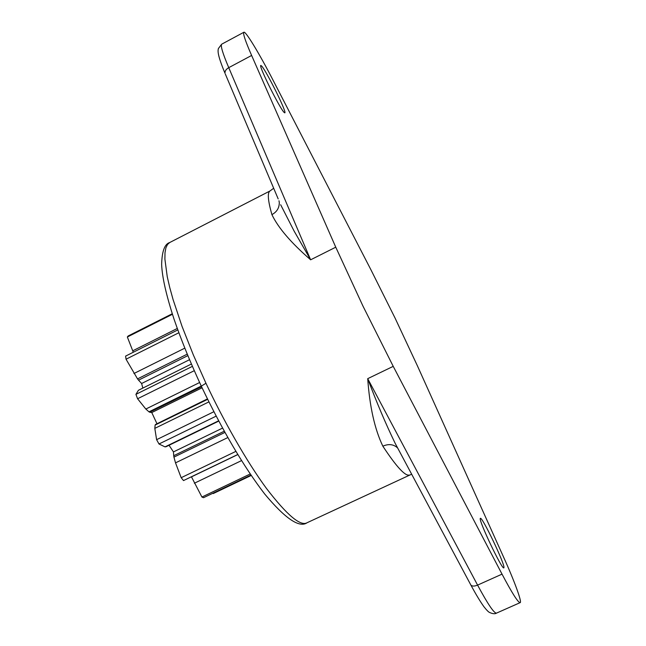 <?xml version="1.0" encoding="UTF-8"?>
<svg xmlns="http://www.w3.org/2000/svg" width="646" height="646" viewBox="0 0 646 646"><rect width="100%" height="100%" fill="white"/><g stroke="black" fill="none" stroke-linecap="round" stroke-linejoin="round"><path stroke-width="0.97" d="M502.031 574.141L393.228 366.355L362.915 305.986L335.759 247.192L251.625 55.451C245.448 41.296 242.848 33.576 243.817 32.3C245.205 30.152 259.66 54.102 273.29 80.653L371.014 269.947L395.102 318.147L417.461 365.935L503.299 556.472C514.345 580.794 522.461 602.896 520.087 602.661C518.003 602.484 511.979 592.98 502.031 574.141L477.58 585.106C474.552 586.358 472.339 586.382 470.934 585.179L470.684 584.767M480.261 518.488C478.767 520.894 501.966 569.74 503.832 567.874L503.969 567.551C504.663 563.514 482.247 516.598 480.382 518.318L480.261 518.488M261.727 66.118L260.79 65.424C258.457 65.706 279.645 108.108 284.079 112.388L284.829 112.872C287.002 112.38 266.766 71.682 261.727 66.118M250.236 473.978L201.923 497.032L191.426 476.772M237.833 454.574L191.458 476.861M133.294 352.248L127.351 337.002L172.434 314.271M398.695 449.923L395.247 443.471M520.087 602.661L496.419 613.159C494.989 614.096 492.72 613.87 489.628 612.489C488.562 612.109 486.656 610.179 483.902 606.691C480.156 601.442 475.836 594.272 470.934 585.179L395.142 443.277C385.662 423.679 376.513 402.143 367.711 378.661C369.698 406.794 374.745 429.299 382.852 446.184C388.448 443.721 393.236 444.19 397.209 447.581L397.855 448.356M280.655 204.742L294.188 231.22L310.629 259.805L228.749 67.66C222.741 53.465 220.383 45.648 221.675 44.194L243.817 32.3M273.686 188.252L269.915 191.014C267.282 192.855 267.953 200.72 271.909 214.617C276.843 211.977 279.306 207.939 279.298 202.521L278.983 200.777M271.909 214.617C278.168 227.772 291.071 242.831 310.629 259.805L335.759 247.192M222.563 428.096L173.459 451.917L169.034 445.264M224.275 431.205L173.709 455.713L173.459 451.917M218.776 421.071L166.103 446.693L165.029 446.879L158.989 443.988L216.168 416.137M224.945 432.408L173.944 457.118L173.709 455.713M235.895 451.368L181.171 477.701L175.518 462.859L173.944 457.118M158.989 443.988L156.607 439.676L154.814 428.371L155.121 425.06L207.632 399.333M156.607 439.676L213.874 411.728M237.785 454.493L183.512 480.567L181.171 477.701M155.121 425.06L207.471 399.01M155.436 424.511L207.423 398.913M156.938 423.655L151.77 412.552L202.069 387.802M151.77 412.552L149.727 412.229L201.56 386.72M149.727 412.229L148.968 411.833L201.237 386.098M148.968 411.833L145.826 409.039L137.582 398.743L194.252 370.699M137.582 398.743L135.918 394.351L138.43 390.281L191.345 364.037M135.918 394.351L192.355 366.379M250.971 475.068L203.522 497.703L201.923 497.032M142.839 388.093L141.619 383.506L189.504 359.717M141.619 383.506L138.543 380.155L187.808 355.655M138.543 380.155L137.533 378.887L187.195 354.178M137.533 378.887L126.043 359.208L178.837 332.763M126.043 359.208L125.599 356.108L177.795 329.92M251.229 475.448L213.22 493.576L212.897 493.229M127.351 337.002L128.15 335.993L172.272 313.746M205.961 383.256L193.332 354.92L182.027 326.327L173.071 299.55L169.736 287.494L167.241 276.641L164.9 259.167L165.005 252.731L165.901 247.846L167.508 244.479L169.72 242.525C164.633 244.018 161.944 251.351 161.645 264.521C162.122 277.061 166.256 295.287 174.057 319.197C181.227 340.071 190.295 362.358 201.253 386.058C222.482 430.591 243.647 466.582 264.723 494.037C285.282 518.649 299.405 528.21 307.1 522.727C300.592 526.603 287.066 515.217 266.54 488.546C246.384 461.212 222.902 419.48 205.961 383.256L201.286 386.155M496.548 613.078C494.247 613.635 487.924 604.309 477.58 585.106L367.711 378.661L393.228 366.355M241.556 460.598L194.349 483.232M132.664 350.851L177.279 328.467M251.625 55.451L228.749 67.66C226.043 69.227 224.792 71.092 224.994 73.256C217.121 54.24 217.847 50.937 218.38 48.555L221.675 44.194M382.852 446.184C396.224 466.477 405.002 476.102 409.184 475.06M225.341 74.08L278.176 198.879M165.029 446.879L218.631 420.812M227.836 437.56L175.518 462.859M154.814 428.371L208.9 401.893M145.826 409.039L199.606 382.529M133.94 373.509L184.756 348.17M395.142 443.277L398.582 449.729M411.655 474.196L307.1 522.727M269.915 191.014L169.72 242.525"/></g></svg>
